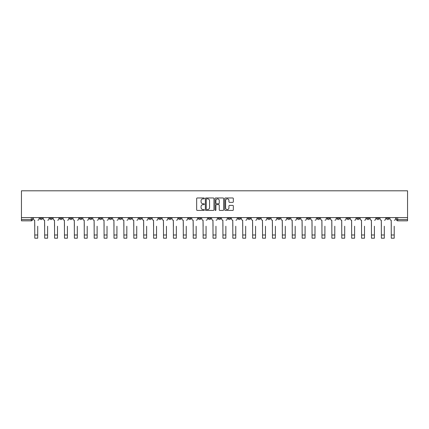 <?xml version="1.0" encoding="UTF-8"?>
<svg xmlns="http://www.w3.org/2000/svg" width="429" height="429" viewBox="0 0 429 429"><rect width="100%" height="100%" fill="white"/><g stroke="black" fill="none" stroke-linecap="round" stroke-linejoin="round"><path stroke-width="0.64" d="M204.343 198.407A0.434 0.434 0 0 0 203.909 197.967L197.286 197.967A0.622 0.622 0 0 0 196.664 198.589L196.664 209.808A0.622 0.622 0 0 0 197.286 210.43L203.909 210.43A0.434 0.434 0 0 0 204.343 209.996A0.434 0.434 0 0 0 203.909 209.561L203.051 209.561A1.995 1.995 0 0 1 201.056 207.566L201.056 206.628A1.995 1.995 0 0 1 203.051 204.638L203.909 204.638A0.434 0.434 0 0 0 204.343 204.199A0.434 0.434 0 0 0 203.909 203.764L203.051 203.764A1.995 1.995 0 0 1 201.056 201.769L201.056 200.836A1.995 1.995 0 0 1 203.051 198.841L203.909 198.841A0.434 0.434 0 0 0 204.343 198.407M366.731 217.594L366.731 218.291L369.272 218.291A1.271 1.271 0 0 1 368.002 219.562A1.271 1.271 0 0 1 366.731 218.291L366.731 217.594M307.309 217.594L307.309 218.291L309.851 218.291A1.271 1.271 0 0 1 308.58 219.562A1.271 1.271 0 0 1 307.309 218.291L307.309 217.594M297.41 217.594L297.41 218.291L299.946 218.291A1.271 1.271 0 0 1 298.675 219.562A1.271 1.271 0 0 1 297.41 218.291L297.41 217.594M237.988 217.594L237.988 218.291L240.53 218.291A1.271 1.271 0 0 1 239.259 219.562A1.271 1.271 0 0 1 237.988 218.291L237.988 217.594M228.083 217.594L228.083 218.291L230.625 218.291A1.271 1.271 0 0 1 229.354 219.562A1.271 1.271 0 0 1 228.083 218.291L228.083 217.594M218.184 217.594L218.184 218.291L220.721 218.291A1.271 1.271 0 0 1 219.45 219.562A1.271 1.271 0 0 1 218.184 218.291L218.184 217.594M198.375 217.594L198.375 218.291L200.917 218.291A1.271 1.271 0 0 1 199.646 219.562A1.271 1.271 0 0 1 198.375 218.291L198.375 217.594M178.571 218.291L178.571 217.594L178.571 218.291A1.271 1.271 0 0 0 179.837 219.562A1.271 1.271 0 0 1 178.571 218.291L181.108 218.291A1.271 1.271 0 0 1 179.837 219.562A1.271 1.271 0 0 0 181.108 218.291L181.108 217.594L181.108 218.291M168.667 218.291L168.667 217.594L168.667 218.291A1.271 1.271 0 0 0 169.938 219.562A1.271 1.271 0 0 1 168.667 218.291L171.203 218.291A1.271 1.271 0 0 1 169.938 219.562M158.762 218.291L158.762 217.594L158.762 218.291A1.271 1.271 0 0 0 160.033 219.562A1.271 1.271 0 0 1 158.762 218.291L161.304 218.291A1.271 1.271 0 0 1 160.033 219.562A1.271 1.271 0 0 0 161.304 218.291L161.304 217.594L161.304 218.291M148.858 217.594L148.858 218.291L151.399 218.291A1.271 1.271 0 0 1 150.129 219.562A1.271 1.271 0 0 1 148.858 218.291L148.858 217.594M138.958 217.594L138.958 218.291L141.495 218.291A1.271 1.271 0 0 1 140.224 219.562A1.271 1.271 0 0 1 138.958 218.291L138.958 217.594M129.054 217.594L129.054 218.291L131.59 218.291A1.271 1.271 0 0 1 130.325 219.562A1.271 1.271 0 0 1 129.054 218.291L129.054 217.594M119.149 218.291L119.149 217.594L119.149 218.291A1.271 1.271 0 0 0 120.42 219.562A1.271 1.271 0 0 1 119.149 218.291L121.691 218.291A1.271 1.271 0 0 1 120.42 219.562M99.34 218.291L99.34 217.594L99.34 218.291A1.271 1.271 0 0 0 100.611 219.562A1.271 1.271 0 0 1 99.34 218.291L101.882 218.291A1.271 1.271 0 0 1 100.611 219.562A1.271 1.271 0 0 0 101.882 218.291L101.882 217.594L101.882 218.291M89.441 218.291L89.441 217.594L89.441 218.291A1.271 1.271 0 0 0 90.707 219.562A1.271 1.271 0 0 1 89.441 218.291L91.978 218.291A1.271 1.271 0 0 1 90.707 219.562A1.271 1.271 0 0 0 91.978 218.291L91.978 217.594L91.978 218.291M79.537 218.291L79.537 217.594L79.537 218.291A1.271 1.271 0 0 0 80.808 219.562A1.271 1.271 0 0 1 79.537 218.291L82.073 218.291A1.271 1.271 0 0 1 80.808 219.562A1.271 1.271 0 0 0 82.073 218.291L82.073 217.594L82.073 218.291M69.632 218.291L69.632 217.594L69.632 218.291A1.271 1.271 0 0 0 70.903 219.562A1.271 1.271 0 0 1 69.632 218.291L72.174 218.291A1.271 1.271 0 0 1 70.903 219.562M59.728 218.291L59.728 217.594L59.728 218.291A1.271 1.271 0 0 0 60.998 219.562A1.271 1.271 0 0 1 59.728 218.291L62.269 218.291A1.271 1.271 0 0 1 60.998 219.562A1.271 1.271 0 0 0 62.269 218.291L62.269 217.594L62.269 218.291M49.828 218.291L49.828 217.594L49.828 218.291A1.271 1.271 0 0 0 51.094 219.562A1.271 1.271 0 0 1 49.828 218.291L52.365 218.291A1.271 1.271 0 0 1 51.094 219.562A1.271 1.271 0 0 0 52.365 218.291L52.365 217.594L52.365 218.291M232.711 202.359A0.622 0.622 0 0 0 233.333 201.737L233.333 198.589A0.622 0.622 0 0 0 232.711 197.967L225.359 197.967A0.622 0.622 0 0 0 224.737 198.589L224.737 209.808A0.622 0.622 0 0 0 225.359 210.43L232.711 210.43A0.622 0.622 0 0 0 233.333 209.808L233.333 206.006A0.622 0.622 0 0 0 232.711 205.384L229.563 205.384A0.622 0.622 0 0 0 228.941 206.006L228.941 207.893A1.668 1.668 0 0 1 227.273 209.561A1.668 1.668 0 0 1 225.606 207.893L225.606 200.509A1.668 1.668 0 0 1 227.273 198.841A1.668 1.668 0 0 1 228.941 200.509L228.941 201.737A0.622 0.622 0 0 0 229.563 202.359L232.711 202.359M407.55 217.594L21.45 217.594L21.45 190.803L407.55 190.803L407.55 220.833L397.71 220.833A1.271 1.271 0 0 1 396.439 219.562L407.55 219.562M213.953 198.589A0.622 0.622 0 0 0 213.331 197.967L205.979 197.967A0.622 0.622 0 0 0 205.357 198.589L205.357 209.808A0.622 0.622 0 0 0 205.979 210.43L213.331 210.43A0.622 0.622 0 0 0 213.953 209.808L213.953 198.589M215.669 197.967L223.021 197.967A0.622 0.622 0 0 1 223.643 198.589L223.643 209.808A0.622 0.622 0 0 1 223.021 210.43L219.873 210.43A0.622 0.622 0 0 1 219.251 209.808L219.251 205.26A0.622 0.622 0 0 0 218.629 204.638L216.543 204.638A0.622 0.622 0 0 0 215.916 205.26L215.916 209.996A0.434 0.434 0 0 1 215.481 210.43A0.434 0.434 0 0 1 215.047 209.996L215.047 198.589A0.622 0.622 0 0 1 215.669 197.967M396.439 217.594L396.439 219.562M32.561 217.594L32.561 219.562L32.561 217.594M31.29 217.594L31.29 220.833L21.45 220.833L21.45 219.562L32.561 219.562A1.271 1.271 0 0 1 31.29 220.833A1.271 1.271 0 0 0 32.561 219.562M21.45 217.594L21.45 219.562M389.076 217.594L389.076 218.291A1.271 1.271 0 0 1 387.805 219.562A1.271 1.271 0 0 1 386.54 218.291A1.271 1.271 0 0 0 387.805 219.562M386.54 217.594L386.54 218.291L389.076 218.291M379.172 217.594L379.172 218.291A1.271 1.271 0 0 1 377.906 219.562A1.271 1.271 0 0 1 376.635 218.291L379.172 218.291M376.635 217.594L376.635 218.291M369.272 217.594L369.272 218.291A1.271 1.271 0 0 1 368.002 219.562M359.368 217.594L359.368 218.291A1.271 1.271 0 0 1 358.097 219.562A1.271 1.271 0 0 1 356.826 218.291L359.368 218.291M356.826 217.594L356.826 218.291M349.463 217.594L349.463 218.291A1.271 1.271 0 0 1 348.192 219.562A1.271 1.271 0 0 1 346.927 218.291L349.463 218.291M346.927 217.594L346.927 218.291M339.559 217.594L339.559 218.291A1.271 1.271 0 0 1 338.293 219.562A1.271 1.271 0 0 1 337.022 218.291A1.271 1.271 0 0 0 338.293 219.562M337.022 217.594L337.022 218.291L339.559 218.291M329.66 217.594L329.66 218.291A1.271 1.271 0 0 1 328.389 219.562A1.271 1.271 0 0 1 327.118 218.291L329.66 218.291M327.118 217.594L327.118 218.291M319.755 217.594L319.755 218.291A1.271 1.271 0 0 1 318.484 219.562A1.271 1.271 0 0 1 317.213 218.291L319.755 218.291M317.213 217.594L317.213 218.291M309.851 217.594L309.851 218.291M299.946 217.594L299.946 218.291L299.946 217.594M290.042 217.594L290.042 218.291A1.271 1.271 0 0 1 288.776 219.562A1.271 1.271 0 0 1 287.505 218.291L290.042 218.291M287.505 217.594L287.505 218.291M280.142 217.594L280.142 218.291A1.271 1.271 0 0 1 278.871 219.562A1.271 1.271 0 0 1 277.601 218.291L280.142 218.291M277.601 217.594L277.601 218.291M270.238 217.594L270.238 218.291A1.271 1.271 0 0 1 268.967 219.562A1.271 1.271 0 0 1 267.696 218.291L270.238 218.291M267.696 217.594L267.696 218.291M260.333 217.594L260.333 218.291A1.271 1.271 0 0 1 259.062 219.562A1.271 1.271 0 0 1 257.797 218.291L260.333 218.291M257.797 217.594L257.797 218.291M250.429 217.594L250.429 218.291A1.271 1.271 0 0 1 249.163 219.562A1.271 1.271 0 0 1 247.892 218.291L250.429 218.291M247.892 217.594L247.892 218.291M240.53 217.594L240.53 218.291A1.271 1.271 0 0 1 239.259 219.562M230.625 217.594L230.625 218.291M220.721 218.291L220.721 217.594L220.721 218.291A1.271 1.271 0 0 1 219.45 219.562M210.816 217.594L210.816 218.291A1.271 1.271 0 0 1 209.55 219.562A1.271 1.271 0 0 1 208.279 218.291A1.271 1.271 0 0 0 209.55 219.562A1.271 1.271 0 0 0 210.816 218.291L208.279 218.291L208.279 217.594M200.917 218.291L200.917 217.594L200.917 218.291A1.271 1.271 0 0 1 199.646 219.562M191.012 217.594L191.012 218.291A1.271 1.271 0 0 1 189.741 219.562A1.271 1.271 0 0 1 188.47 218.291A1.271 1.271 0 0 0 189.741 219.562M188.47 217.594L188.47 218.291L191.012 218.291M171.203 217.594L171.203 218.291L171.203 217.594M151.399 218.291L151.399 217.594L151.399 218.291A1.271 1.271 0 0 1 150.129 219.562M141.495 218.291L141.495 217.594L141.495 218.291A1.271 1.271 0 0 1 140.224 219.562M131.59 218.291L131.59 217.594L131.59 218.291A1.271 1.271 0 0 1 130.325 219.562M121.691 217.594L121.691 218.291L121.691 217.594M111.787 218.291L111.787 217.594L111.787 218.291A1.271 1.271 0 0 1 110.516 219.562A1.271 1.271 0 0 1 109.245 218.291L111.787 218.291A1.271 1.271 0 0 1 110.516 219.562M109.245 217.594L109.245 218.291M72.174 217.594L72.174 218.291L72.174 217.594M42.46 217.594L42.46 218.291A1.271 1.271 0 0 1 41.195 219.562A1.271 1.271 0 0 1 39.924 218.291A1.271 1.271 0 0 0 41.195 219.562A1.271 1.271 0 0 0 42.46 218.291L42.46 217.594M39.924 217.594L39.924 218.291L42.46 218.291M206.665 198.841A0.434 0.434 0 0 0 206.226 199.276L206.226 209.121A0.434 0.434 0 0 0 206.665 209.561L207.566 209.561A1.995 1.995 0 0 0 209.561 207.566L209.561 200.836A1.995 1.995 0 0 0 207.566 198.841L206.665 198.841M219.251 200.541A1.668 1.668 0 0 0 217.583 198.874A1.668 1.668 0 0 0 215.916 200.541L215.916 203.142A0.622 0.622 0 0 0 216.543 203.764L218.629 203.764A0.622 0.622 0 0 0 219.251 203.142L219.251 200.541M33.419 218.929L33.419 217.594L33.419 218.929A1.271 1.271 0 0 0 34.685 220.195L34.781 226.228M34.685 220.195L34.781 238.197L37.704 238.197L37.704 226.228M39.066 218.929L39.066 217.594L39.066 218.929A1.271 1.271 0 0 1 37.795 220.195M43.318 218.929L43.318 217.594L43.318 218.929A1.271 1.271 0 0 0 44.589 220.195L44.686 226.228M44.589 220.195L44.686 238.197L47.603 238.197L47.603 226.228M48.97 218.929L48.97 217.594L48.97 218.929A1.271 1.271 0 0 1 47.699 220.195M53.223 218.929L53.223 217.594L53.223 218.929A1.271 1.271 0 0 0 54.494 220.195L54.59 226.228M54.494 220.195L54.59 238.197L57.507 238.197L57.507 226.228M58.875 218.929L58.875 217.594L58.875 218.929A1.271 1.271 0 0 1 57.604 220.195M63.127 218.929L63.127 217.594L63.127 218.929A1.271 1.271 0 0 0 64.398 220.195L64.489 226.228M64.398 220.195L64.489 238.197L67.412 238.197L67.412 226.228M68.774 218.929L68.774 217.594L68.774 218.929A1.271 1.271 0 0 1 67.509 220.195M73.032 218.929L73.032 217.594L73.032 218.929A1.271 1.271 0 0 0 74.297 220.195L74.394 226.228M74.297 220.195L74.394 238.197L77.317 238.197L77.317 226.228M78.679 218.929L78.679 217.594L78.679 218.929A1.271 1.271 0 0 1 77.408 220.195M82.931 218.929L82.931 217.594L82.931 218.929A1.271 1.271 0 0 0 84.202 220.195L84.298 226.228M84.202 220.195L84.298 238.197L87.216 238.197L87.216 226.228M88.583 218.929L88.583 217.594L88.583 218.929A1.271 1.271 0 0 1 87.312 220.195M92.836 218.929L92.836 217.594L92.836 218.929A1.271 1.271 0 0 0 94.107 220.195L94.203 226.228M94.107 220.195L94.203 238.197L97.12 238.197L97.12 226.228M98.488 218.929L98.488 217.594L98.488 218.929A1.271 1.271 0 0 1 97.217 220.195M102.74 218.929L102.74 217.594L102.74 218.929A1.271 1.271 0 0 0 104.011 220.195L104.102 226.228M104.011 220.195L104.102 238.197L107.025 238.197L107.025 226.228M108.387 218.929L108.387 217.594L108.387 218.929A1.271 1.271 0 0 1 107.121 220.195M112.645 218.929L112.645 217.594L112.645 218.929A1.271 1.271 0 0 0 113.91 220.195L114.007 226.228M113.91 220.195L114.007 238.197L116.929 238.197L116.929 226.228M118.291 218.929L118.291 217.594L118.291 218.929A1.271 1.271 0 0 1 117.02 220.195M122.544 218.929L122.544 217.594L122.544 218.929A1.271 1.271 0 0 0 123.815 220.195L123.911 226.228M123.815 220.195L123.911 238.197L126.828 238.197L126.828 226.228M128.196 218.929L128.196 217.594L128.196 218.929A1.271 1.271 0 0 1 126.925 220.195M132.448 218.929L132.448 217.594L132.448 218.929A1.271 1.271 0 0 0 133.719 220.195L133.816 226.228M133.719 220.195L133.816 238.197L136.733 238.197L136.733 226.228M138.1 218.929L138.1 217.594L138.1 218.929A1.271 1.271 0 0 1 136.83 220.195M142.353 218.929L142.353 217.594L142.353 218.929A1.271 1.271 0 0 0 143.624 220.195L143.715 226.228M143.624 220.195L143.715 238.197L146.638 238.197L146.638 226.228M148 218.929L148 217.594L148 218.929A1.271 1.271 0 0 1 146.734 220.195M152.257 218.929L152.257 217.594L152.257 218.929A1.271 1.271 0 0 0 153.523 220.195L153.62 226.228M153.523 220.195L153.62 238.197L156.542 238.197L156.542 226.228M157.904 218.929L157.904 217.594L157.904 218.929A1.271 1.271 0 0 1 156.633 220.195M162.157 218.929L162.157 217.594L162.157 218.929A1.271 1.271 0 0 0 163.428 220.195L163.524 226.228M163.428 220.195L163.524 238.197L166.441 238.197L166.441 226.228M167.809 218.929L167.809 217.594L167.809 218.929A1.271 1.271 0 0 1 166.538 220.195M172.061 218.929L172.061 217.594L172.061 218.929A1.271 1.271 0 0 0 173.332 220.195L173.429 226.228M173.332 220.195L173.429 238.197L176.346 238.197L176.346 226.228M177.713 218.929L177.713 217.594L177.713 218.929A1.271 1.271 0 0 1 176.442 220.195M181.966 218.929L181.966 217.594L181.966 218.929A1.271 1.271 0 0 0 183.237 220.195L183.328 226.228M183.237 220.195L183.328 238.197L186.25 238.197L186.25 226.228M187.618 218.929L187.618 217.594L187.618 218.929A1.271 1.271 0 0 1 186.347 220.195M191.87 218.929L191.87 217.594L191.87 218.929A1.271 1.271 0 0 0 193.136 220.195L193.232 226.228M193.136 220.195L193.232 238.197L196.155 238.197L196.155 226.228M197.517 218.929L197.517 217.594L197.517 218.929A1.271 1.271 0 0 1 196.251 220.195M201.769 218.929L201.769 217.594L201.769 218.929A1.271 1.271 0 0 0 203.04 220.195L203.137 226.228M203.04 220.195L203.137 238.197L206.059 238.197L206.059 226.228M207.422 218.929L207.422 217.594L207.422 218.929A1.271 1.271 0 0 1 206.151 220.195M211.674 218.929L211.674 217.594L211.674 218.929A1.271 1.271 0 0 0 212.945 220.195L213.041 226.228M212.945 220.195L213.041 238.197L215.959 238.197L215.959 226.228M217.326 218.929L217.326 217.594L217.326 218.929A1.271 1.271 0 0 1 216.055 220.195M221.578 218.929L221.578 217.594L221.578 218.929A1.271 1.271 0 0 0 222.849 220.195L222.941 226.228M222.849 220.195L222.941 238.197L225.863 238.197L225.863 226.228M227.231 218.929L227.231 217.594L227.231 218.929A1.271 1.271 0 0 1 225.96 220.195M231.483 218.929L231.483 217.594L231.483 218.929A1.271 1.271 0 0 0 232.749 220.195L232.845 226.228M232.749 220.195L232.845 238.197L235.768 238.197L235.768 226.228M237.13 218.929L237.13 217.594L237.13 218.929A1.271 1.271 0 0 1 235.864 220.195M241.382 218.929L241.382 217.594L241.382 218.929A1.271 1.271 0 0 0 242.653 220.195L242.75 226.228M242.653 220.195L242.75 238.197L245.672 238.197L245.672 226.228M247.034 218.929L247.034 217.594L247.034 218.929A1.271 1.271 0 0 1 245.763 220.195M251.287 218.929L251.287 217.594L251.287 218.929A1.271 1.271 0 0 0 252.558 220.195L252.654 226.228M252.558 220.195L252.654 238.197L255.571 238.197L255.571 226.228M256.939 218.929L256.939 217.594L256.939 218.929A1.271 1.271 0 0 1 255.668 220.195M261.191 218.929L261.191 217.594L261.191 218.929A1.271 1.271 0 0 0 262.462 220.195L262.559 226.228M262.462 220.195L262.559 238.197L265.476 238.197L265.476 226.228M266.843 218.929L266.843 217.594L266.843 218.929A1.271 1.271 0 0 1 265.572 220.195M271.096 218.929L271.096 217.594L271.096 218.929A1.271 1.271 0 0 0 272.367 220.195L272.458 226.228M272.367 220.195L272.458 238.197L275.38 238.197L275.38 226.228M276.743 218.929L276.743 217.594L276.743 218.929A1.271 1.271 0 0 1 275.477 220.195M281 218.929L281 217.594L281 218.929A1.271 1.271 0 0 0 282.266 220.195L282.362 226.228M282.266 220.195L282.362 238.197L285.285 238.197L285.285 226.228M286.647 218.929L286.647 217.594L286.647 218.929A1.271 1.271 0 0 1 285.376 220.195M290.9 218.929L290.9 217.594L290.9 218.929A1.271 1.271 0 0 0 292.17 220.195L292.267 226.228M292.17 220.195L292.267 238.197L295.184 238.197L295.184 226.228M296.552 218.929L296.552 217.594L296.552 218.929A1.271 1.271 0 0 1 295.281 220.195M300.804 218.929L300.804 217.594L300.804 218.929A1.271 1.271 0 0 0 302.075 220.195L302.172 226.228M302.075 220.195L302.172 238.197L305.089 238.197L305.089 226.228M306.456 218.929L306.456 217.594L306.456 218.929A1.271 1.271 0 0 1 305.185 220.195M310.709 218.929L310.709 217.594L310.709 218.929A1.271 1.271 0 0 0 311.98 220.195L312.071 226.228M311.98 220.195L312.071 238.197L314.993 238.197L314.993 226.228M316.355 218.929L316.355 217.594L316.355 218.929A1.271 1.271 0 0 1 315.09 220.195M320.613 218.929L320.613 217.594L320.613 218.929A1.271 1.271 0 0 0 321.879 220.195L321.975 226.228M321.879 220.195L321.975 238.197L324.898 238.197L324.898 226.228M326.26 218.929L326.26 217.594L326.26 218.929A1.271 1.271 0 0 1 324.989 220.195M330.512 218.929L330.512 217.594L330.512 218.929A1.271 1.271 0 0 0 331.783 220.195L331.88 226.228M331.783 220.195L331.88 238.197L334.797 238.197L334.797 226.228M336.164 218.929L336.164 217.594L336.164 218.929A1.271 1.271 0 0 1 334.893 220.195M340.417 218.929L340.417 217.594L340.417 218.929A1.271 1.271 0 0 0 341.688 220.195L341.784 226.228M341.688 220.195L341.784 238.197L344.701 238.197L344.701 226.228M346.069 218.929L346.069 217.594L346.069 218.929A1.271 1.271 0 0 1 344.798 220.195M350.321 218.929L350.321 217.594L350.321 218.929A1.271 1.271 0 0 0 351.592 220.195L351.683 226.228M351.592 220.195L351.683 238.197L354.606 238.197L354.606 226.228M355.968 218.929L355.968 217.594L355.968 218.929A1.271 1.271 0 0 1 354.703 220.195M360.226 218.929L360.226 217.594L360.226 218.929A1.271 1.271 0 0 0 361.491 220.195L361.588 226.228M361.491 220.195L361.588 238.197L364.511 238.197L364.511 226.228M365.873 218.929L365.873 217.594L365.873 218.929A1.271 1.271 0 0 1 364.602 220.195M370.125 218.929L370.125 217.594L370.125 218.929A1.271 1.271 0 0 0 371.396 220.195L371.493 226.228M371.396 220.195L371.493 238.197L374.41 238.197L374.41 226.228M375.777 218.929L375.777 217.594L375.777 218.929A1.271 1.271 0 0 1 374.506 220.195M380.03 218.929L380.03 217.594L380.03 218.929A1.271 1.271 0 0 0 381.301 220.195L381.397 226.228M381.301 220.195L381.397 238.197L384.314 238.197L384.314 226.228M385.682 218.929L385.682 217.594L385.682 218.929A1.271 1.271 0 0 1 384.411 220.195M389.934 218.929L389.934 217.594L389.934 218.929A1.271 1.271 0 0 0 391.205 220.195L391.296 226.228M391.205 220.195L391.296 238.197L394.219 238.197L394.219 226.228M395.581 218.929L395.581 217.594L395.581 218.929A1.271 1.271 0 0 1 394.315 220.195M397.71 217.594L397.71 220.833M37.704 234.99L34.781 234.99M47.603 234.99L44.686 234.99M57.507 234.99L54.59 234.99M67.412 234.99L64.489 234.99M77.317 234.99L74.394 234.99M87.216 234.99L84.298 234.99M97.12 234.99L94.203 234.99M107.025 234.99L104.102 234.99M116.929 234.99L114.007 234.99M126.828 234.99L123.911 234.99M136.733 234.99L133.816 234.99M146.638 234.99L143.715 234.99M156.542 234.99L153.62 234.99M166.441 234.99L163.524 234.99M176.346 234.99L173.429 234.99M186.25 234.99L183.328 234.99M196.155 234.99L193.232 234.99M206.059 234.99L203.137 234.99M215.959 234.99L213.041 234.99M225.863 234.99L222.941 234.99M235.768 234.99L232.845 234.99M245.672 234.99L242.75 234.99M255.571 234.99L252.654 234.99M265.476 234.99L262.559 234.99M275.38 234.99L272.458 234.99M285.285 234.99L282.362 234.99M295.184 234.99L292.267 234.99M305.089 234.99L302.172 234.99M314.993 234.99L312.071 234.99M324.898 234.99L321.975 234.99M334.797 234.99L331.88 234.99M344.701 234.99L341.784 234.99M354.606 234.99L351.683 234.99M364.511 234.99L361.588 234.99M374.41 234.99L371.493 234.99M384.314 234.99L381.397 234.99M394.219 234.99L391.296 234.99"/></g></svg>
